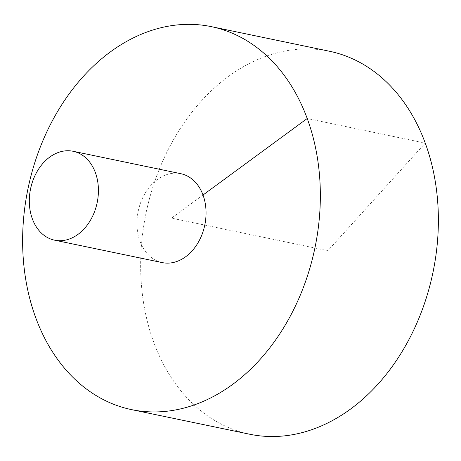 <?xml version="1.0" encoding="UTF-8"?>
<svg xmlns="http://www.w3.org/2000/svg" width="461" height="461" viewBox="0 0 461 461"><rect width="100%" height="100%" fill="white"/><g stroke="black" fill="none" stroke-linecap="round" stroke-linejoin="round"><path stroke-width="0.35" stroke-dasharray="2.31 1.73" d="M329.402 51.234A195.602 146.494 -78.2 0 0 146.102 212.855A195.602 146.494 -78.2 0 0 249.637 434.216M180.752 173.688A45.409 34.01 -78.2 0 0 145.273 193.009A45.409 34.01 -78.2 0 0 139.988 241.27A45.409 34.01 -78.2 0 0 162.237 262.597M203.001 195.015L171.492 218.145L327.834 250.703L425.232 143.094L307.21 118.517"/><path stroke-width="0.69" d="M131.616 409.633L249.637 434.216A195.602 146.494 -78.2 0 0 350.683 408.965A195.602 146.494 -78.2 0 0 437.95 205.629A195.602 146.494 -78.2 0 0 329.402 51.234L211.374 26.652A195.602 146.494 -78.2 0 0 28.075 188.272A195.602 146.494 -78.2 0 0 131.616 409.633A195.602 146.494 -78.2 0 0 232.655 384.382A195.602 146.494 -78.2 0 0 319.922 181.046A195.602 146.494 -78.2 0 0 211.374 26.652M54.611 240.181L162.237 262.597A45.409 34.01 -78.2 0 0 185.691 256.737A45.409 34.01 -78.2 0 0 205.952 209.53A45.409 34.01 -78.2 0 0 180.752 173.688L73.126 151.277A45.409 34.01 -78.2 0 0 30.576 188.797A45.409 34.01 -78.2 0 0 54.611 240.181A45.409 34.01 -78.2 0 0 78.065 234.321A45.409 34.01 -78.2 0 0 98.326 187.12A45.409 34.01 -78.2 0 0 73.126 151.277M307.21 118.517L203.001 195.015"/></g></svg>
